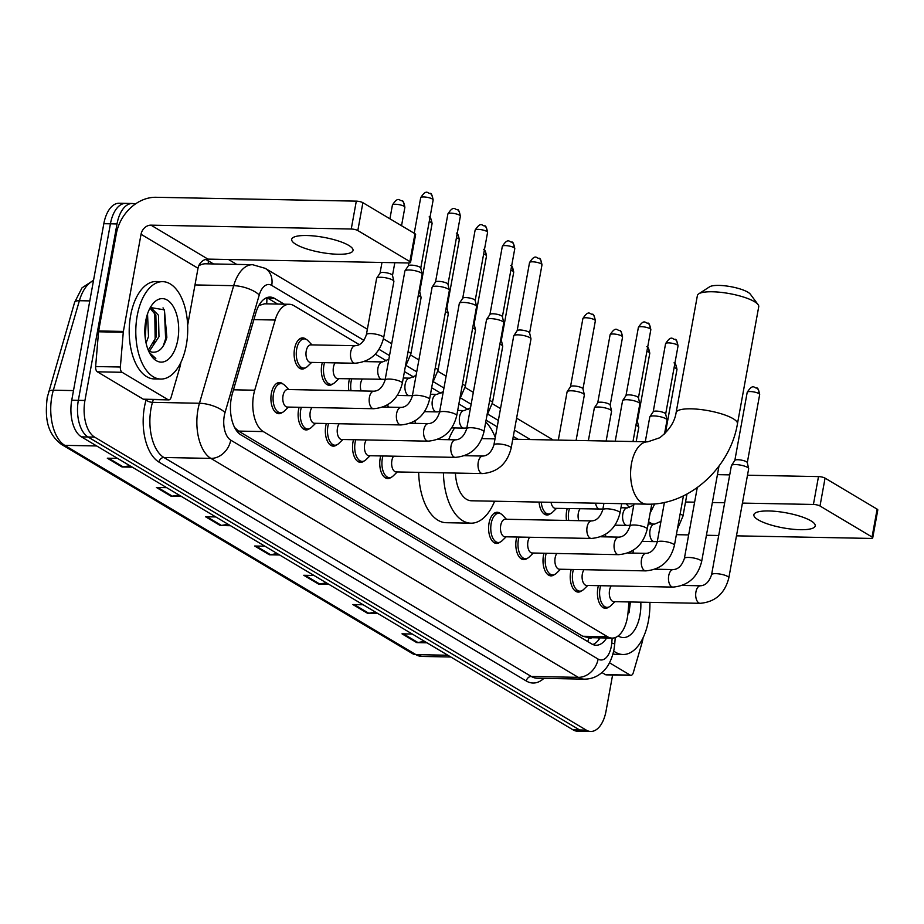 <?xml version="1.0" encoding="UTF-8"?>
<svg xmlns="http://www.w3.org/2000/svg" width="924" height="924" viewBox="0 0 924 924"><rect width="100%" height="100%" fill="white"/><g stroke="black" fill="none" stroke-linecap="round" stroke-linejoin="round"><path stroke-width="1.39" d="M332.698 384.003A15.593 8.304 -88.9 0 1 329.314 385.262A15.593 8.304 -88.9 0 1 321.76 365.003A15.593 8.304 -88.9 0 1 322.314 362.624M348.856 390.702A15.593 8.304 -88.9 0 1 348.972 381.219A15.593 8.304 -88.9 0 1 349.515 378.84M566.539 520.431A15.593 8.304 -88.9 0 1 566.655 510.949A15.593 8.304 -88.9 0 1 567.197 508.57M305.486 367.787A15.593 8.304 -88.9 0 1 302.102 369.046A15.593 8.304 -88.9 0 1 294.548 348.787A15.593 8.304 -88.9 0 1 302.702 337.884A15.593 8.304 -88.9 0 1 306.04 339.281M608.812 607.045A15.593 8.304 -88.9 0 1 605.428 608.304A15.593 8.304 -88.9 0 1 597.874 588.045A15.593 8.304 -88.9 0 1 598.429 585.654M581.6 590.829A15.593 8.304 -88.9 0 1 578.228 592.088A15.593 8.304 -88.9 0 1 570.662 571.829A15.593 8.304 -88.9 0 1 571.217 569.438M554.4 574.613A15.593 8.304 -88.9 0 1 551.016 575.871A15.593 8.304 -88.9 0 1 543.451 555.613A15.593 8.304 -88.9 0 1 544.005 553.222M527.188 558.396A15.593 8.304 -88.9 0 1 523.804 559.655A15.593 8.304 -88.9 0 1 516.25 539.397A15.593 8.304 -88.9 0 1 516.793 537.006M499.976 542.18A15.593 8.304 -88.9 0 1 496.592 543.439A15.593 8.304 -88.9 0 1 489.039 523.169A15.593 8.304 -88.9 0 1 497.193 512.277A15.593 8.304 -88.9 0 1 500.519 513.663M336.717 444.883A15.593 8.304 -88.9 0 1 333.333 446.142A15.593 8.304 -88.9 0 1 325.779 425.872A15.593 8.304 -88.9 0 1 326.322 423.492M309.505 428.667A15.593 8.304 -88.9 0 1 306.121 429.926A15.593 8.304 -88.9 0 1 298.567 409.655A15.593 8.304 -88.9 0 1 299.11 407.276M363.929 461.099A15.593 8.304 -88.9 0 1 360.545 462.358A15.593 8.304 -88.9 0 1 352.98 442.088A15.593 8.304 -88.9 0 1 353.534 439.709M391.141 477.315A15.593 8.304 -88.9 0 1 387.757 478.574A15.593 8.304 -88.9 0 1 380.191 458.304A15.593 8.304 -88.9 0 1 380.746 455.925M282.294 412.451A15.593 8.304 -88.9 0 1 278.909 413.709A15.593 8.304 -88.9 0 1 271.356 393.439A15.593 8.304 -88.9 0 1 279.51 382.548A15.593 8.304 -88.9 0 1 282.848 383.934M359.309 344.64L293.855 305.636A29.222 15.569 91.1 0 0 289.351 304.285A29.222 15.569 91.1 0 0 275.156 320.027L254.724 390.217A29.222 15.569 91.1 0 0 253.615 394.918A29.222 15.569 91.1 0 0 263.294 431.577L607.576 636.751A29.222 15.569 91.1 0 0 612.081 638.103A29.222 15.569 91.1 0 0 628.031 612.693L628.932 601.94M289.351 304.285L264.611 303.811L258.997 305.474M234.627 427.512L238.507 431.092L582.79 636.278L588.472 637.572M518.168 439.316L513.282 436.417M497.204 426.83L486.07 420.201M468.145 409.505L458.87 403.984M440.933 393.289L431.658 387.768M413.721 377.073L404.446 371.552M386.521 360.857L375.294 354.181M629.279 507.646A29.222 15.569 91.1 0 0 625.941 503.753M633.032 553.095L633.263 550.265M550.381 513.732A15.593 8.304 -88.9 0 1 546.996 514.991A15.593 8.304 -88.9 0 1 539.073 502.079M284.245 304.192L274.578 298.429A29.222 15.569 91.1 0 0 270.074 297.078A29.222 15.569 91.1 0 0 255.879 312.809L232.386 393.532A29.222 15.569 91.1 0 0 231.277 398.244A29.222 15.569 91.1 0 0 240.945 434.892L591.626 643.889A29.222 15.569 91.1 0 0 596.13 645.241A29.222 15.569 91.1 0 0 606.652 637.999M612.6 674.982L606.052 711.03A29.222 15.569 -88.9 0 1 590.759 731.462A29.222 15.569 -88.9 0 1 586.255 730.11L94.606 437.11A29.222 15.569 -88.9 0 1 84.939 400.462L117.013 223.943A29.222 15.569 -88.9 0 1 132.317 203.499A29.222 15.569 -88.9 0 1 135.25 204.088M228.528 259.517L236.729 264.391M590.759 731.462L577.569 731.207A29.222 15.569 -88.9 0 1 573.065 729.856L81.416 436.856A29.222 15.569 -88.9 0 1 71.749 400.207L103.823 223.689L110.418 223.816A29.222 15.569 -88.9 0 1 125.722 203.372A29.222 15.569 -88.9 0 0 110.418 223.816L78.344 400.335L110.418 223.816L117.013 223.943M81.416 436.856L88.011 436.983A29.222 15.569 -88.9 0 1 78.344 400.335A29.222 15.569 -88.9 0 0 88.011 436.983L579.66 729.983L88.011 436.983L94.606 437.11M584.164 731.334A29.222 15.569 -88.9 0 1 579.66 729.983A29.222 15.569 -88.9 0 0 584.164 731.334M600.057 637.872A29.222 15.569 -88.9 0 1 592.85 644.513M266.77 297.678A29.222 15.569 -88.9 0 1 267.983 298.302L277.65 304.065M424.566 641.36L417.902 642.515A7.796 6.306 120.8 0 1 416.736 642.607L426.992 642.804M412.254 634.026L401.998 633.829L416.736 642.607M375.456 612.092L368.78 613.247A7.796 6.306 120.8 0 1 367.613 613.34L377.881 613.536M363.144 604.758L352.887 604.55L367.613 613.34M326.334 582.825L319.669 583.98A7.796 6.306 120.8 0 1 318.503 584.06L328.759 584.268M314.021 575.479L303.765 575.282L318.503 584.06M129.88 465.731L123.204 466.886A7.796 6.306 120.8 0 1 122.037 466.978L132.294 467.174M117.567 458.396L107.311 458.2L122.037 466.978M178.99 495.01L172.326 496.165A7.796 6.306 120.8 0 1 171.159 496.257L181.416 496.454M166.678 487.664L156.422 487.468L171.159 496.257M228.113 524.278L221.437 525.433A7.796 6.306 120.8 0 1 220.27 525.525L230.526 525.721M215.8 516.943L205.532 516.747L220.27 525.525M277.223 553.545L270.559 554.7A7.796 6.306 120.8 0 1 269.392 554.793L279.649 554.989M264.911 546.211L254.654 546.015L269.392 554.793M103.823 223.689A29.222 15.569 -88.9 0 1 119.127 203.245L132.317 203.499M186.325 344.998A48.706 25.953 -88.9 0 1 160.822 379.059A48.706 25.953 -88.9 0 1 137.202 315.731A48.706 25.953 -88.9 0 1 162.705 281.658A48.706 25.953 -88.9 0 1 186.325 344.998M160.822 379.059L154.227 378.932A48.706 25.953 -88.9 0 1 130.607 315.604A48.706 25.953 -88.9 0 1 156.11 281.531L162.705 281.658M145.749 320.824A31.762 16.921 -88.9 0 1 151.582 305.498A31.762 16.921 -88.9 0 1 171.714 304.204A31.762 16.921 -88.9 0 1 177.778 339.905A31.762 16.921 -88.9 0 1 150.635 354.828A31.762 16.921 -88.9 0 1 145.749 320.824M148.233 350.115A22.014 11.735 -88.9 0 0 152.437 352.171C158.997 352.749 163.802 347.817 166.851 337.341L164.403 309.84L150.358 307.519M148.29 350.161L156.364 336.659L155.856 315.2L150.104 308.304M149.492 351.074L158.974 336.717L158.478 315.257L151.421 308.142L149.85 308.385M145.299 338.531L146.327 318.075M146.073 343.07L148.51 336.509L147.528 313.883M149.884 353.557L155.821 358.477L149.422 352.691M145.08 336.59L145.865 320.247M153.488 344.04L155.151 338.588L154.77 312.809M163.236 345.992L165.627 338.785L164.437 310.787L163.04 307.842M348.741 245.403A31.173 7.669 -169.7 0 0 314.876 236.059A31.173 7.669 -169.7 0 0 291.695 239.316A31.173 7.669 -169.7 0 0 295.992 244.386A31.173 7.669 -169.7 0 0 329.856 253.719A31.173 7.669 -169.7 0 0 353.037 250.462A31.173 7.669 -169.7 0 0 348.741 245.403M168.006 399.665A4.874 2.599 91.1 0 0 168.757 399.884L144.029 399.411A4.874 2.599 -88.9 0 1 143.278 399.191L168.006 399.665L122.084 372.291L97.355 371.818A4.874 2.599 -88.9 0 1 95.634 366.539L98.545 331.785A4.874 2.599 -88.9 0 1 98.66 330.954L116.309 233.818A38.97 31.555 120.8 0 1 156.029 197.286L356.306 201.143A4.874 1.201 10.3 0 1 362.889 202.691L357.819 230.561A4.874 1.201 -169.7 0 0 351.247 229.013L150.97 225.156A9.737 7.889 -59.2 0 0 141.037 234.292L123.377 331.439A4.874 2.599 91.1 0 0 123.273 332.259L120.363 367.013A4.874 2.599 91.1 0 0 122.084 372.291M143.278 399.191L97.355 371.818M187.653 325.248L198.013 268.249A9.737 7.889 -59.2 0 1 207.935 259.113L408.223 262.97A4.874 1.201 -169.7 0 0 410.556 262.381A4.874 1.201 -169.7 0 0 409.886 261.584L414.945 233.714L362.889 202.691M414.945 233.714A4.874 1.201 10.3 0 1 415.627 234.511L410.556 262.381M409.886 261.584L357.819 230.561M168.757 399.884A4.874 2.599 91.1 0 0 171.125 397.262L180.168 366.17A4.874 2.599 91.1 0 0 180.353 365.384L180.908 362.323M698.74 293.832L709.586 286.821A21.437 5.267 10.3 0 1 727.257 286.105A21.437 5.267 10.3 0 1 747.874 292.192A21.437 5.267 10.3 0 1 750.38 294.236L758.073 304.608A31.173 7.669 -169.7 0 0 754.434 301.64A31.173 7.669 -169.7 0 0 724.439 292.793A31.173 7.669 -169.7 0 0 698.74 293.832A31.173 7.669 -169.7 0 0 697.389 295.565L676.114 412.624A31.173 7.669 10.3 0 1 699.295 409.367A31.173 7.669 10.3 0 1 733.159 418.699A31.173 7.669 10.3 0 1 737.456 423.769L758.731 306.71A31.173 7.669 -169.7 0 0 758.073 304.608M455.417 473.065A31.173 16.609 91.1 0 0 471.379 500.773L646.604 504.158C689.119 505.671 730.214 467.752 737.456 423.769M494.594 501.224A53.58 28.552 -88.9 0 1 470.94 523.18A53.58 28.552 -88.9 0 1 443.428 472.834M470.94 523.18L446.223 522.707A53.58 28.552 -88.9 0 1 418.699 472.349M448.694 439.697A53.58 28.552 -88.9 0 1 454.608 427.939M485.747 422.014A53.58 28.552 -88.9 0 1 495.264 437.479M402.321 383.252C398.302 398.902 388.75 407.392 373.666 408.72L287.283 407.057A8.766 4.678 -88.9 0 1 283.033 395.657A8.766 4.678 -88.9 0 1 287.618 389.524L374.001 391.187C378.956 390.921 382.64 387.237 385.065 380.122A8.766 2.16 10.3 0 1 391.58 379.21A8.766 2.16 10.3 0 1 401.108 381.831A8.766 2.16 10.3 0 1 401.374 381.993A8.766 2.16 10.3 0 1 402.321 383.252L422.141 274.185A8.766 2.16 10.3 0 0 422.129 273.954A8.766 2.16 10.3 0 0 420.928 272.765A8.766 2.16 10.3 0 0 409.089 269.981A8.766 2.16 10.3 0 0 404.978 270.836A8.766 2.16 10.3 0 0 404.885 271.055L385.065 380.122M288.461 407.08L284.292 411.111A14.611 7.785 -88.9 0 1 280.584 412.774A14.611 7.785 -88.9 0 1 273.492 393.774A14.611 7.785 -88.9 0 1 281.139 383.552A14.611 7.785 -88.9 0 1 284.788 385.354L288.796 389.547M408.293 265.916A6.329 1.559 10.3 0 1 408.362 265.754A6.329 1.559 10.3 0 1 411.33 265.142A6.329 1.559 10.3 0 1 419.877 267.151A6.329 1.559 10.3 0 1 420.755 268.006A6.329 1.559 10.3 0 1 420.755 268.179M400.877 424.936A8.766 4.678 -88.9 0 1 399.803 424.682A8.766 4.678 -88.9 0 1 396.615 413.536A8.766 4.678 -88.9 0 1 401.212 407.403C406.167 407.137 409.852 403.453 412.277 396.338A8.766 2.16 10.3 0 1 418.791 395.426A8.766 2.16 10.3 0 1 428.32 398.048A8.766 2.16 10.3 0 1 428.586 398.209A8.766 2.16 10.3 0 1 429.533 399.468C425.514 415.119 415.962 423.608 400.877 424.936L314.495 423.273A8.766 4.678 -88.9 0 1 310.245 411.873A8.766 4.678 -88.9 0 1 311.931 407.53M315.673 423.296L311.503 427.327A14.611 7.785 -88.9 0 1 307.784 428.99A14.611 7.785 -88.9 0 1 300.704 409.99A14.611 7.785 -88.9 0 1 301.351 407.322M412.277 396.338L432.097 287.272A8.766 2.16 10.3 0 1 432.189 287.052A8.766 2.16 10.3 0 1 436.301 286.197A8.766 2.16 10.3 0 1 448.14 288.981A8.766 2.16 10.3 0 1 449.341 290.171A8.766 2.16 10.3 0 1 449.353 290.402L429.533 399.468M435.504 282.132A6.329 1.559 10.3 0 1 435.574 281.97A6.329 1.559 10.3 0 1 438.542 281.358A6.329 1.559 10.3 0 1 447.089 283.368A6.329 1.559 10.3 0 1 447.955 284.222A6.329 1.559 10.3 0 1 447.967 284.396M428.078 441.152A8.766 4.678 -88.9 0 1 427.015 440.898A8.766 4.678 -88.9 0 1 423.827 429.752A8.766 4.678 -88.9 0 1 428.424 423.619C433.379 423.354 437.064 419.669 439.489 412.554A8.766 2.16 10.3 0 1 446.003 411.642A8.766 2.16 10.3 0 1 455.532 414.264A8.766 2.16 10.3 0 1 455.798 414.426A8.766 2.16 10.3 0 1 456.733 415.684C452.725 431.335 443.173 439.824 428.078 441.152L341.707 439.489A8.766 4.678 -88.9 0 1 337.456 428.089A8.766 4.678 -88.9 0 1 339.143 423.746M342.873 439.512L338.715 443.543A14.611 7.785 -88.9 0 1 334.996 445.206A14.611 7.785 -88.9 0 1 327.916 426.207A14.611 7.785 -88.9 0 1 328.563 423.538M439.489 412.554L459.309 303.488A8.766 2.16 10.3 0 1 459.39 303.268A8.766 2.16 10.3 0 1 463.513 302.414A8.766 2.16 10.3 0 1 475.352 305.197A8.766 2.16 10.3 0 1 476.553 306.387A8.766 2.16 10.3 0 1 476.565 306.618L456.733 415.684M462.716 298.348A6.329 1.559 10.3 0 1 462.785 298.186A6.329 1.559 10.3 0 1 465.754 297.574A6.329 1.559 10.3 0 1 474.301 299.584A6.329 1.559 10.3 0 1 475.167 300.439A6.329 1.559 10.3 0 1 475.179 300.612M455.289 457.368A8.766 4.678 -88.9 0 1 454.227 457.114A8.766 4.678 -88.9 0 1 451.039 445.969A8.766 4.678 -88.9 0 1 455.624 439.836C460.579 439.57 464.275 435.885 466.689 428.771A8.766 2.16 10.3 0 1 473.215 427.858A8.766 2.16 10.3 0 1 482.744 430.48A8.766 2.16 10.3 0 1 482.998 430.642A8.766 2.16 10.3 0 1 483.945 431.901C479.937 447.551 470.385 456.04 455.289 457.368L368.919 455.705A8.766 4.678 -88.9 0 1 364.668 444.305A8.766 4.678 -88.9 0 1 366.354 439.963M370.085 455.728L365.916 459.759A14.611 7.785 -88.9 0 1 362.208 461.423A14.611 7.785 -88.9 0 1 355.128 442.423A14.611 7.785 -88.9 0 1 355.763 439.755M466.689 428.771L486.521 319.704A8.766 2.16 10.3 0 1 486.602 319.485A8.766 2.16 10.3 0 1 490.725 318.63A8.766 2.16 10.3 0 1 502.564 321.413A8.766 2.16 10.3 0 1 503.765 322.603A8.766 2.16 10.3 0 1 503.765 322.834L483.945 431.901M489.928 314.564A6.329 1.559 10.3 0 1 489.986 314.403A6.329 1.559 10.3 0 1 492.966 313.79A6.329 1.559 10.3 0 1 501.513 315.8A6.329 1.559 10.3 0 1 502.379 316.655A6.329 1.559 10.3 0 1 502.39 316.828M482.501 473.585A8.766 4.678 -88.9 0 1 481.427 473.331A8.766 4.678 -88.9 0 1 478.251 462.185A8.766 4.678 -88.9 0 1 482.836 456.052C487.791 455.786 491.487 452.102 493.901 444.987A8.766 2.16 10.3 0 1 500.427 444.074A8.766 2.16 10.3 0 1 509.944 446.696A8.766 2.16 10.3 0 1 510.21 446.858A8.766 2.16 10.3 0 1 511.157 448.117C507.149 463.767 497.597 472.256 482.501 473.585L396.13 471.921A8.766 4.678 -88.9 0 1 391.88 460.522A8.766 4.678 -88.9 0 1 393.566 456.179M397.297 471.945L393.127 475.976A14.611 7.785 -88.9 0 1 389.42 477.639A14.611 7.785 -88.9 0 1 382.328 458.639A14.611 7.785 -88.9 0 1 382.975 455.971M493.901 444.987L513.721 335.92A8.766 2.16 10.3 0 1 513.813 335.701A8.766 2.16 10.3 0 1 517.937 334.846A8.766 2.16 10.3 0 1 529.775 337.63A8.766 2.16 10.3 0 1 530.977 338.819A8.766 2.16 10.3 0 1 530.977 339.05L511.157 448.117M517.14 330.78A6.329 1.559 10.3 0 1 517.197 330.619A6.329 1.559 10.3 0 1 520.177 330.007A6.329 1.559 10.3 0 1 528.724 332.016A6.329 1.559 10.3 0 1 529.591 332.871A6.329 1.559 10.3 0 1 529.591 333.044M620.004 512.982C615.985 528.632 606.433 537.121 591.337 538.449L504.966 536.786A8.766 4.678 -88.9 0 1 500.716 525.386A8.766 4.678 -88.9 0 1 505.301 519.253L591.683 520.917C596.638 520.651 600.323 516.966 602.748 509.852A8.766 2.16 10.3 0 1 609.263 508.939A8.766 2.16 10.3 0 1 618.791 511.561A8.766 2.16 10.3 0 1 619.057 511.723A8.766 2.16 10.3 0 1 620.004 512.982L621.69 503.672M506.144 536.809L501.975 540.84A14.611 7.785 -88.9 0 1 498.255 542.504A14.611 7.785 -88.9 0 1 491.175 523.504A14.611 7.785 -88.9 0 1 498.821 513.282A14.611 7.785 -88.9 0 1 502.471 515.084L506.479 519.276M615.222 441.187L622.568 400.785A8.766 2.16 10.3 0 1 622.661 400.566A8.766 2.16 10.3 0 1 626.772 399.711A8.766 2.16 10.3 0 1 638.611 402.494A8.766 2.16 10.3 0 1 639.812 403.684A8.766 2.16 10.3 0 1 639.824 403.915L632.986 441.533M625.975 395.645A6.329 1.559 10.3 0 1 626.045 395.484A6.329 1.559 10.3 0 1 629.013 394.871A6.329 1.559 10.3 0 1 637.56 396.881A6.329 1.559 10.3 0 1 638.426 397.736A6.329 1.559 10.3 0 1 638.438 397.909M618.549 554.666A8.766 4.678 -88.9 0 1 617.486 554.412A8.766 4.678 -88.9 0 1 614.298 543.266A8.766 4.678 -88.9 0 1 618.895 537.133C623.839 536.867 627.535 533.183 629.96 526.068A8.766 2.16 10.3 0 1 636.474 525.155A8.766 2.16 10.3 0 1 646.003 527.777A8.766 2.16 10.3 0 1 646.257 527.939A8.766 2.16 10.3 0 1 647.204 529.198C643.196 544.848 633.645 553.337 618.549 554.666L532.178 553.002A8.766 4.678 -88.9 0 1 527.927 541.603A8.766 4.678 -88.9 0 1 529.614 537.26M533.344 553.026L529.175 557.057A14.611 7.785 -88.9 0 1 525.467 558.72A14.611 7.785 -88.9 0 1 518.387 539.72A14.611 7.785 -88.9 0 1 519.034 537.052M645.275 441.764L649.78 417.001A8.766 2.16 10.3 0 1 649.861 416.782A8.766 2.16 10.3 0 1 653.984 415.927A8.766 2.16 10.3 0 1 665.823 418.711A8.766 2.16 10.3 0 1 667.024 419.9A8.766 2.16 10.3 0 1 667.024 420.131L664.518 433.933M653.187 411.861A6.329 1.559 10.3 0 1 653.245 411.7A6.329 1.559 10.3 0 1 656.225 411.088A6.329 1.559 10.3 0 1 664.772 413.097A6.329 1.559 10.3 0 1 665.638 413.952A6.329 1.559 10.3 0 1 665.65 414.125M645.761 570.882A8.766 4.678 -88.9 0 1 644.698 570.628A8.766 4.678 -88.9 0 1 641.51 559.482A8.766 4.678 -88.9 0 1 646.095 553.349C651.05 553.083 654.746 549.399 657.16 542.284A8.766 2.16 10.3 0 1 663.686 541.372A8.766 2.16 10.3 0 1 673.215 543.993A8.766 2.16 10.3 0 1 673.469 544.155A8.766 2.16 10.3 0 1 674.416 545.414C670.408 561.064 660.856 569.554 645.761 570.882L559.39 569.219A8.766 4.678 -88.9 0 1 555.139 557.819A8.766 4.678 -88.9 0 1 556.826 553.476M560.556 569.242L556.387 573.273A14.611 7.785 -88.9 0 1 552.679 574.936A14.611 7.785 -88.9 0 1 545.599 555.936A14.611 7.785 -88.9 0 1 546.234 553.268M672.972 587.098A8.766 4.678 -88.9 0 1 671.898 586.844A8.766 4.678 -88.9 0 1 668.722 575.698A8.766 4.678 -88.9 0 1 673.307 569.565C678.262 569.299 681.958 565.615 684.372 558.5A8.766 2.16 10.3 0 1 690.898 557.588A8.766 2.16 10.3 0 1 700.415 560.21A8.766 2.16 10.3 0 1 700.681 560.371A8.766 2.16 10.3 0 1 701.628 561.63C697.62 577.281 688.068 585.77 672.972 587.098L586.601 585.435A8.766 4.678 -88.9 0 1 582.339 574.035A8.766 4.678 -88.9 0 1 584.026 569.692M587.768 585.458L583.598 589.489A14.611 7.785 -88.9 0 1 579.891 591.152A14.611 7.785 -88.9 0 1 572.799 572.152A14.611 7.785 -88.9 0 1 573.446 569.484M700.184 603.314A8.766 4.678 -88.9 0 1 699.11 603.06A8.766 4.678 -88.9 0 1 695.934 591.914A8.766 4.678 -88.9 0 1 700.519 585.781C705.474 585.516 709.158 581.831 711.584 574.716A8.766 2.16 10.3 0 1 718.11 573.804A8.766 2.16 10.3 0 1 727.627 576.426A8.766 2.16 10.3 0 1 727.893 576.588A8.766 2.16 10.3 0 1 728.84 577.846C724.832 593.497 715.28 601.986 700.184 603.314L613.802 601.651A8.766 4.678 -88.9 0 1 609.551 590.251A8.766 4.678 -88.9 0 1 611.238 585.908M614.98 601.674L610.81 605.705A14.611 7.785 -88.9 0 1 607.103 607.368A14.611 7.785 -88.9 0 1 600.011 588.369A14.611 7.785 -88.9 0 1 600.658 585.701M711.584 574.716L731.404 465.65A8.766 2.16 10.3 0 1 731.496 465.43A8.766 2.16 10.3 0 1 735.608 464.576A8.766 2.16 10.3 0 1 747.447 467.359A8.766 2.16 10.3 0 1 748.648 468.549A8.766 2.16 10.3 0 1 748.659 468.78L728.84 577.846M734.811 460.51A6.329 1.559 10.3 0 1 734.88 460.348A6.329 1.559 10.3 0 1 737.849 459.736A6.329 1.559 10.3 0 1 746.407 461.746A6.329 1.559 10.3 0 1 747.273 462.601A6.329 1.559 10.3 0 1 747.273 462.774M354.989 363.248L310.476 362.393A8.766 4.678 -88.9 0 1 306.225 350.993A8.766 4.678 -88.9 0 1 310.822 344.86L355.324 345.715C360.279 345.449 363.964 341.764 366.389 334.65A8.766 2.16 10.3 0 1 370.593 333.587A8.766 2.16 10.3 0 1 382.698 336.532A8.766 2.16 10.3 0 1 383.645 337.791C379.637 353.43 370.085 361.919 354.989 363.248A8.766 4.678 -88.9 0 1 353.915 362.993A8.766 4.678 -88.9 0 1 350.739 351.848A8.766 4.678 -88.9 0 1 355.324 345.715M366.389 334.65L376.622 278.355A8.766 2.16 10.3 0 1 376.715 278.136A8.766 2.16 10.3 0 1 380.827 277.281A8.766 2.16 10.3 0 1 393.867 281.254A8.766 2.16 10.3 0 1 393.878 281.485L383.645 337.791M311.654 362.416L307.484 366.447A14.611 7.785 -88.9 0 1 303.777 368.11A14.611 7.785 -88.9 0 1 296.685 349.11A14.611 7.785 -88.9 0 1 304.343 338.889A14.611 7.785 -88.9 0 1 307.981 340.69L311.989 344.883M380.03 273.215A6.329 1.559 10.3 0 1 380.099 273.054A6.329 1.559 10.3 0 1 383.067 272.441A6.329 1.559 10.3 0 1 391.614 274.451A6.329 1.559 10.3 0 1 392.481 275.306A6.329 1.559 10.3 0 1 392.492 275.479M385.204 379.325L337.687 378.609A8.766 4.678 -88.9 0 1 333.437 367.209A8.766 4.678 -88.9 0 1 335.123 362.866M338.865 378.632L334.696 382.663A14.611 7.785 -88.9 0 1 330.988 384.326A14.611 7.785 -88.9 0 1 323.897 365.327A14.611 7.785 -88.9 0 1 324.543 362.658M419.115 290.852A6.329 1.559 10.3 0 1 419.692 291.522A6.329 1.559 10.3 0 1 419.704 291.695M418.26 295.507A8.766 2.16 10.3 0 1 421.078 297.47A8.766 2.16 10.3 0 1 421.09 297.701L410.857 354.007L405.255 367.071M361.122 390.933A8.766 4.678 -88.9 0 1 360.649 383.425A8.766 4.678 -88.9 0 1 362.335 379.083M351.051 390.737A14.611 7.785 -88.9 0 1 351.108 381.543A14.611 7.785 -88.9 0 1 351.755 378.875M446.327 307.068A6.329 1.559 10.3 0 1 446.904 307.738A6.329 1.559 10.3 0 1 446.916 307.911M445.472 311.723A8.766 2.16 10.3 0 1 448.29 313.686A8.766 2.16 10.3 0 1 448.29 313.917L438.068 370.224L432.467 383.287M388.334 407.149A8.766 4.678 -88.9 0 1 387.757 404.712M473.527 323.284A6.329 1.559 10.3 0 1 474.116 323.954A6.329 1.559 10.3 0 1 474.116 324.128M472.684 327.939A8.766 2.16 10.3 0 1 475.502 329.903A8.766 2.16 10.3 0 1 475.502 330.134L465.269 386.44L459.678 399.503M415.534 423.365A8.766 4.678 -88.9 0 1 414.968 420.928M500.739 339.501A6.329 1.559 10.3 0 1 501.328 340.171A6.329 1.559 10.3 0 1 501.328 340.344M499.896 344.155A8.766 2.16 10.3 0 1 502.702 346.119A8.766 2.16 10.3 0 1 502.714 346.35L492.48 402.656L486.89 415.719M558.327 440.09L567.093 391.868A8.766 2.16 10.3 0 1 567.186 391.649A8.766 2.16 10.3 0 1 571.298 390.794A8.766 2.16 10.3 0 1 584.338 394.767A8.766 2.16 10.3 0 1 584.349 394.998L576.091 440.436M570.501 386.729A6.329 1.559 10.3 0 1 570.57 386.567A6.329 1.559 10.3 0 1 573.538 385.955A6.329 1.559 10.3 0 1 582.085 387.964A6.329 1.559 10.3 0 1 582.952 388.819A6.329 1.559 10.3 0 1 582.963 388.992M588.38 440.667L594.305 408.085A8.766 2.16 10.3 0 1 594.386 407.865A8.766 2.16 10.3 0 1 598.509 407.01A8.766 2.16 10.3 0 1 611.549 410.984A8.766 2.16 10.3 0 1 611.561 411.215L606.144 441.014M597.712 402.945A6.329 1.559 10.3 0 1 597.77 402.783A6.329 1.559 10.3 0 1 600.75 402.171A6.329 1.559 10.3 0 1 609.297 404.181A6.329 1.559 10.3 0 1 610.163 405.035A6.329 1.559 10.3 0 1 610.175 405.209M602.887 509.066L555.37 508.339A8.766 4.678 -88.9 0 1 551.062 502.309M556.548 508.362L552.379 512.393A14.611 7.785 -88.9 0 1 548.66 514.056A14.611 7.785 -88.9 0 1 541.256 502.125M636.786 420.582A6.329 1.559 10.3 0 1 637.375 421.252A6.329 1.559 10.3 0 1 637.387 421.425M635.943 425.236A8.766 2.16 10.3 0 1 638.761 427.2A8.766 2.16 10.3 0 1 638.761 427.431L636.197 441.591M578.805 520.662A8.766 4.678 -88.9 0 1 578.332 513.155A8.766 4.678 -88.9 0 1 580.018 508.812M568.734 520.478A14.611 7.785 -88.9 0 1 568.791 511.272A14.611 7.785 -88.9 0 1 569.438 508.604M606.005 536.879A8.766 4.678 -88.9 0 1 605.439 534.442M810.926 520.836A31.173 7.669 -169.7 0 0 777.061 511.503A31.173 7.669 -169.7 0 0 753.88 514.76A31.173 7.669 -169.7 0 0 758.177 519.831A31.173 7.669 -169.7 0 0 792.03 529.163A31.173 7.669 -169.7 0 0 815.222 525.906A31.173 7.669 -169.7 0 0 810.926 520.836M630.18 675.109A4.874 2.599 91.1 0 0 630.93 675.329L606.202 674.855A4.874 2.599 -88.9 0 1 605.451 674.636L630.18 675.109L609.54 662.808M605.451 674.636L601.951 672.545M717.44 474.647L729.729 474.878M747.493 475.225L818.491 476.588A4.874 1.201 10.3 0 1 825.063 478.135L820.004 506.006A4.874 1.201 -169.7 0 0 813.42 504.458L742.422 503.095M736.474 535.839L870.396 538.415A4.874 1.201 -169.7 0 0 872.73 537.826A4.874 1.201 -169.7 0 0 872.06 537.029L877.13 509.159L825.063 478.135M877.13 509.159A4.874 1.201 10.3 0 1 877.8 509.956L872.73 537.826M872.06 537.029L820.004 506.006M724.659 502.748L712.369 502.517M694.617 502.171L685.527 501.998M718.71 535.493L706.421 535.262M688.657 534.915L676.368 534.673M630.93 675.329A4.874 2.599 91.1 0 0 633.298 672.707L642.353 641.614A4.874 2.599 91.1 0 0 642.538 640.829L643.092 637.768M649.884 602.344A48.706 25.953 -88.9 0 1 648.498 620.443A48.706 25.953 -88.9 0 1 623.007 654.504A48.706 25.953 -88.9 0 1 613.709 651.05M623.007 654.504L616.412 654.377A48.706 25.953 -88.9 0 1 613.016 653.892M640.806 602.171A31.762 16.921 -88.9 0 1 639.951 615.349A31.762 16.921 -88.9 0 1 618.168 635.931M629.036 612.785L630.399 601.963M627.95 613.617L629.267 601.951M233.46 389.801L254.724 390.217M588.611 637.652L588.738 637.733A9.737 5.186 91.1 0 0 591.88 637.722M266.782 297.69A29.222 23.666 120.8 0 1 266.632 303.857M588.738 637.733A29.222 23.666 120.8 0 1 587.791 641.602M238.507 431.092L263.294 431.577M253.904 319.612L275.156 320.027M582.79 636.278L607.576 636.751M363.975 340.378L271.714 285.401A19.485 10.383 91.1 0 0 259.251 294.987L225.029 412.566A19.485 10.383 91.1 0 0 224.289 415.696A19.485 10.383 91.1 0 0 230.734 440.136L598.117 659.089A19.485 10.383 91.1 0 0 611.318 646.361A19.485 10.383 91.1 0 0 611.757 643.046L612.173 638.103M598.117 659.089A19.485 15.777 -59.2 0 1 578.262 677.35L210.88 458.396A38.97 20.767 -88.9 0 1 197.979 409.528A38.97 20.767 -88.9 0 1 199.457 403.257L152.472 402.344A38.97 20.767 91.1 0 0 151.005 408.627A38.97 20.767 91.1 0 0 163.895 457.496L531.277 676.449A38.97 20.767 91.1 0 0 537.283 678.239L584.268 679.152A38.97 20.767 -88.9 0 1 578.262 677.35L531.277 676.449A4.874 3.939 120.8 0 0 526.322 681.011L158.928 462.058A4.874 3.939 120.8 0 1 163.895 457.496L210.88 458.396A19.485 15.777 -59.2 0 0 230.734 440.136M584.268 679.152C591.418 679.14 597.632 676.645 602.922 671.656C604.931 669.992 611.007 663.767 614.01 649.526L614.691 644.351A19.485 1.975 -175.2 0 0 611.757 643.046M158.928 462.058A43.844 23.366 -88.9 0 1 144.433 407.08A43.844 23.366 -88.9 0 1 146.084 400.023L146.246 399.457M205.371 259.494A43.844 23.366 -88.9 0 1 208.35 260.868L213.525 263.952M543.866 678.366A43.844 23.366 -88.9 0 1 526.322 681.011M84.939 400.462L71.749 400.207M586.255 730.11L573.065 729.856M225.029 412.566A19.485 7.461 -163.8 0 0 199.457 403.257L233.68 285.678L194.976 284.938M259.251 294.987A19.485 7.461 -163.8 0 0 233.68 285.678A38.97 20.767 -88.9 0 1 252.61 264.703L205.625 263.802A38.97 20.767 91.1 0 0 198.718 265.858M153.28 399.595L152.472 402.344A4.874 1.86 16.2 0 1 146.084 400.023M530.388 439.558L514.437 430.053M498.359 420.466L487.895 414.229M471.148 404.25L460.683 398.013M443.936 388.034L433.483 381.797M416.736 371.818L406.271 365.581M389.524 355.601L379.059 349.364M208.766 263.86A4.874 3.939 120.8 0 1 208.35 260.868M271.714 285.401A19.485 15.777 -59.2 0 0 265.211 268.341L252.61 264.703M267.983 298.302L274.578 298.429M93.463 280.7A38.97 20.767 91.1 0 0 79.383 300.704L53.338 390.194A38.97 20.767 91.1 0 0 51.859 396.477A38.97 20.767 91.1 0 0 64.749 445.345A9.737 7.889 120.8 0 1 61.458 444.421C45.565 432.42 45.264 415.338 47.193 397.655L74.578 302.471L81.993 287.872L93.543 280.261M48.522 391.972A9.737 3.731 -163.8 0 1 53.338 390.194L73.493 390.586M89.801 300.901L79.383 300.704A9.737 3.731 -163.8 0 0 74.578 302.471M96.685 445.957L64.749 445.345L415.927 654.631A38.97 20.767 91.1 0 0 421.933 656.433L412.635 653.707A9.737 7.889 -59.2 0 0 415.927 654.631L447.863 655.243M270.559 554.7L256.017 546.038M221.437 525.433L206.895 516.77M172.326 496.165L157.785 487.491M123.204 466.886L108.662 458.223M319.669 583.98L305.128 575.306M368.78 613.247L354.25 604.585M417.902 642.515L403.361 633.852M207.935 259.113L150.97 225.156M198.013 268.249L141.037 234.292M98.66 330.954L123.377 331.439M351.247 229.013L356.306 201.143M123.273 332.259L98.545 331.785M95.634 366.539L120.363 367.013M676.114 412.624C674.716 421.875 669.253 430.249 659.748 437.757L647.805 441.822A31.173 16.609 91.1 0 0 631.485 463.617A31.173 16.609 91.1 0 0 641.799 502.714A31.173 16.609 91.1 0 0 646.604 504.158M433.148 199.988C432.236 195.172 431.242 192.989 430.157 193.416C427.835 193.89 426.715 188.288 420.686 197.724A6.329 1.559 10.3 0 1 425.398 197.055A6.329 1.559 10.3 0 1 432.27 198.96A6.329 1.559 10.3 0 1 433.148 199.988L420.767 268.099M430.157 193.416A6.329 5.128 120.8 0 1 432.27 198.96M373.666 408.72A8.766 4.678 -88.9 0 1 372.591 408.466A8.766 4.678 -88.9 0 1 369.415 397.32A8.766 4.678 -88.9 0 1 374.001 391.187M460.36 216.204C459.447 211.388 458.454 209.205 457.368 209.632C455.047 210.106 453.927 204.504 447.897 213.941A6.329 1.559 10.3 0 1 452.61 213.271A6.329 1.559 10.3 0 1 459.482 215.177A6.329 1.559 10.3 0 1 460.36 216.204L447.978 284.315M457.368 209.632A6.329 5.128 120.8 0 1 459.482 215.177M487.572 232.421C486.659 227.604 485.666 225.421 484.58 225.849C482.259 226.322 481.138 220.72 475.109 230.157A6.329 1.559 10.3 0 1 479.822 229.487A6.329 1.559 10.3 0 1 486.694 231.393A6.329 1.559 10.3 0 1 487.572 232.421L475.19 300.531M484.58 225.849A6.329 5.128 120.8 0 1 486.694 231.393M514.784 248.637C513.871 243.821 512.878 241.638 511.792 242.065C509.471 242.538 508.35 236.937 502.321 246.373A6.329 1.559 10.3 0 1 507.022 245.703A6.329 1.559 10.3 0 1 513.906 247.609A6.329 1.559 10.3 0 1 514.784 248.637L502.402 316.747M511.792 242.065A6.329 5.128 120.8 0 1 513.906 247.609M541.984 264.853C541.083 260.037 540.078 257.854 539.004 258.281C536.682 258.755 535.562 253.153 529.533 262.589A6.329 1.559 10.3 0 1 534.234 261.919A6.329 1.559 10.3 0 1 541.118 263.825A6.329 1.559 10.3 0 1 541.984 264.853L529.614 332.963M539.004 258.281A6.329 5.128 120.8 0 1 541.118 263.825M650.831 329.718C649.919 324.901 648.925 322.719 647.84 323.146C645.518 323.619 644.398 318.018 638.369 327.454A6.329 1.559 10.3 0 1 643.081 326.784A6.329 1.559 10.3 0 1 649.953 328.69A6.329 1.559 10.3 0 1 650.831 329.718L638.449 397.828M647.84 323.146A6.329 5.128 120.8 0 1 649.953 328.69M591.337 538.449A8.766 4.678 -88.9 0 1 590.274 538.195A8.766 4.678 -88.9 0 1 587.087 527.05A8.766 4.678 -88.9 0 1 591.683 520.917M678.043 345.934C677.13 341.118 676.137 338.935 675.051 339.362C672.73 339.836 671.609 334.234 665.58 343.67A6.329 1.559 10.3 0 1 670.293 343A6.329 1.559 10.3 0 1 677.165 344.906A6.329 1.559 10.3 0 1 678.043 345.934L665.661 414.044M675.051 339.362A6.329 5.128 120.8 0 1 677.165 344.906M759.667 394.583C758.754 389.766 757.761 387.583 756.675 388.011C754.354 388.484 753.245 382.882 747.204 392.319A6.329 1.559 10.3 0 1 751.917 391.661A6.329 1.559 10.3 0 1 758.8 393.555A6.329 1.559 10.3 0 1 759.667 394.583L747.297 462.693M756.675 388.011A6.329 5.128 120.8 0 1 758.8 393.555M404.885 207.288C403.973 202.483 402.979 200.289 401.894 200.716C399.572 201.189 398.452 195.588 392.423 205.024A6.329 1.559 10.3 0 1 397.135 204.366A6.329 1.559 10.3 0 1 404.007 206.26A6.329 1.559 10.3 0 1 404.885 207.288L401.536 225.722M401.894 200.716A6.329 5.128 120.8 0 1 404.007 206.26M429.221 221.61A6.329 1.559 10.3 0 1 431.219 222.476A6.329 1.559 10.3 0 1 432.097 223.504L419.715 291.614M429.949 217.59A6.329 5.128 120.8 0 1 431.219 222.476M382.201 379.464A8.766 4.678 -88.9 0 1 381.127 379.21A8.766 4.678 -88.9 0 1 377.951 368.064A8.766 4.678 -88.9 0 1 382.536 361.931L388.865 359.217M408.038 351.801A8.766 2.16 10.3 0 1 409.909 352.749A8.766 2.16 10.3 0 1 410.857 354.007M456.433 237.826A6.329 1.559 10.3 0 1 458.431 238.692A6.329 1.559 10.3 0 1 459.309 239.72L446.927 307.831M457.161 233.807A6.329 5.128 120.8 0 1 458.431 238.692M397.332 395.449L409.413 395.68A8.766 4.678 -88.9 0 1 408.339 395.426A8.766 4.678 -88.9 0 1 405.151 384.28A8.766 4.678 -88.9 0 1 409.748 378.147L416.077 375.433M435.239 368.018A8.766 2.16 10.3 0 1 437.121 368.965A8.766 2.16 10.3 0 1 438.068 370.224M483.633 254.042A6.329 1.559 10.3 0 1 485.643 254.909A6.329 1.559 10.3 0 1 486.509 255.936L474.139 324.047M484.372 250.023A6.329 5.128 120.8 0 1 485.643 254.909M424.543 411.665L436.613 411.896A8.766 4.678 -88.9 0 1 435.551 411.642A8.766 4.678 -88.9 0 1 432.363 400.496A8.766 4.678 -88.9 0 1 436.96 394.363L443.277 391.649M462.45 384.234A8.766 2.16 10.3 0 1 464.333 385.181A8.766 2.16 10.3 0 1 465.269 386.44M510.845 270.258A6.329 1.559 10.3 0 1 512.855 271.125A6.329 1.559 10.3 0 1 513.721 272.153L501.351 340.263M511.573 266.239A6.329 5.128 120.8 0 1 512.855 271.125M451.755 427.881L463.825 428.112A8.766 4.678 -88.9 0 1 462.762 427.858A8.766 4.678 -88.9 0 1 459.575 416.712A8.766 4.678 -88.9 0 1 464.16 410.579L470.489 407.865M489.662 400.45A8.766 2.16 10.3 0 1 491.533 401.397A8.766 2.16 10.3 0 1 492.48 402.656M595.356 320.801C594.444 315.996 593.451 313.802 592.365 314.229C590.043 314.703 588.923 309.101 582.894 318.537A6.329 1.559 10.3 0 1 587.606 317.879A6.329 1.559 10.3 0 1 594.479 319.773A6.329 1.559 10.3 0 1 595.356 320.801L582.975 388.912M592.365 314.229A6.329 5.128 120.8 0 1 594.479 319.773M622.568 337.017C621.656 332.213 620.662 330.018 619.577 330.446C617.255 330.919 616.135 325.317 610.106 334.754A6.329 1.559 10.3 0 1 614.818 334.095A6.329 1.559 10.3 0 1 621.69 335.989A6.329 1.559 10.3 0 1 622.568 337.017L610.186 405.128M619.577 330.446A6.329 5.128 120.8 0 1 621.69 335.989M646.904 351.339A6.329 1.559 10.3 0 1 648.902 352.206A6.329 1.559 10.3 0 1 649.78 353.234L637.398 421.344M647.632 347.32A6.329 5.128 120.8 0 1 648.902 352.206M599.872 509.193A8.766 4.678 -88.9 0 1 598.81 508.939A8.766 4.678 -88.9 0 1 595.576 503.176M674.104 367.556A6.329 1.559 10.3 0 1 676.114 368.422A6.329 1.559 10.3 0 1 676.98 369.45L665.43 433.033M674.843 363.536A6.329 5.128 120.8 0 1 676.114 368.422M615.014 525.178L627.084 525.409A8.766 4.678 -88.9 0 1 626.022 525.155A8.766 4.678 -88.9 0 1 622.834 514.01A8.766 4.678 -88.9 0 1 627.431 507.877L633.749 505.162M642.226 541.395L654.296 541.626A8.766 4.678 -88.9 0 1 653.233 541.372A8.766 4.678 -88.9 0 1 650.046 530.226A8.766 4.678 -88.9 0 1 654.631 524.093L660.96 521.379M680.133 513.963A8.766 2.16 10.3 0 1 682.004 514.911A8.766 2.16 10.3 0 1 682.952 516.169L677.361 529.233M652.494 524.058L648.567 521.713M657.23 541.926L656.618 541.556M813.42 504.458L818.491 476.588M599.018 637.86L598.429 640.17M587.341 637.629L612.081 638.103M553.233 439.997L516.597 418.168M500.519 408.581L492.284 403.673M473.307 392.365L465.072 387.456M446.096 376.149L437.861 371.24M418.895 359.933L410.649 355.024M391.684 343.716L383.437 338.808M367.371 329.233L265.211 268.341M614.691 644.351L615.257 637.56M412.635 653.707L61.458 444.421M421.933 656.433L450.785 656.987M481.935 438.623L495.01 438.877M512.774 439.212L647.805 441.822M280.584 412.774L276.045 412.682M408.362 265.754L404.978 270.836M281.139 383.552L276.599 383.46M420.755 268.006L422.129 273.954M420.686 197.724L414.229 233.287M408.835 262.97L408.316 265.835M307.784 428.99L303.257 428.898M435.574 281.97L432.189 287.052M383.01 407.045L401.212 407.403M447.955 284.222L449.341 290.171M447.897 213.941L435.516 282.051M334.996 445.206L330.457 445.114M462.785 298.186L459.39 303.268M410.221 423.261L428.424 423.619M475.167 300.439L476.553 306.387M475.109 230.157L462.728 298.267M362.208 461.423L357.669 461.33M489.986 314.403L486.602 319.485M437.433 439.478L455.624 439.836M502.379 316.655L503.765 322.603M502.321 246.373L489.939 314.483M389.42 477.639L384.881 477.546M517.197 330.619L513.813 335.701M464.645 455.694L482.836 456.052M529.591 332.871L530.977 338.819M529.533 262.589L517.151 330.7M498.255 542.504L493.716 542.411M626.045 395.484L622.661 400.566M498.821 513.282L494.282 513.19M602.748 509.852L603.926 503.326M638.426 397.736L639.812 403.684M638.369 327.454L625.987 395.564M525.467 558.72L520.928 558.627M647.204 529.198L651.778 504.077M653.245 411.7L649.861 416.782M600.692 536.775L618.895 537.133M629.96 526.068L633.98 503.915M665.638 413.952L667.024 419.9M665.58 343.67L653.199 411.781M552.679 574.936L548.14 574.843M674.416 545.414L683.425 495.853M627.904 552.991L646.095 553.349M657.16 542.284L664.414 502.413M579.891 591.152L575.352 591.06M701.628 561.63L718.988 466.089M655.116 569.219L673.307 569.565M684.372 558.5L697.262 487.606M607.103 607.368L602.564 607.276M734.88 460.348L731.496 465.43M682.328 585.435L700.519 585.781M747.273 462.601L748.648 468.549M747.204 392.319L734.834 460.429M380.099 273.054L376.715 278.136M303.777 368.11L299.237 368.018M394.814 262.716L392.504 275.398M392.481 275.306L393.867 281.254M304.343 338.889L299.803 338.796M392.423 205.024L389.916 218.803M381.982 262.462L380.041 273.134M330.988 384.326L326.449 384.234M364.333 361.584L382.536 361.931M419.692 291.522L421.078 297.47M432.097 223.504C431.185 218.699 430.191 216.505 429.106 216.932M412.416 395.553L409.413 395.68M403.268 378.02L409.748 378.147M446.904 307.738L448.29 313.686M459.309 239.72C458.396 234.915 457.403 232.721 456.317 233.148M439.628 411.769L436.613 411.896M430.48 394.236L436.96 394.363M474.116 323.954L475.502 329.903M486.509 255.936C485.608 251.132 484.603 248.937 483.529 249.365M466.839 427.985L463.825 428.112M457.692 410.452L464.16 410.579M501.328 340.171L502.702 346.119M513.721 272.153C512.808 267.348 511.815 265.153 510.741 265.581M570.57 386.567L567.186 391.649M582.952 388.819L584.338 394.767M582.894 318.537L570.512 386.648M597.77 402.783L594.386 407.865M610.163 405.035L611.549 410.984M610.106 334.754L597.724 402.864M548.66 514.056L544.132 513.963M637.375 421.252L638.761 427.2M649.78 353.234C648.867 348.429 647.874 346.234 646.788 346.662M654.769 503.869L650.149 513.016M630.099 525.282L627.084 525.409M620.951 507.75L627.431 507.877M676.98 369.45C676.079 364.645 675.074 362.451 674 362.878M657.311 541.499L654.296 541.626M648.163 523.966L654.631 524.093M682.952 516.169L686.971 494.04"/></g></svg>
